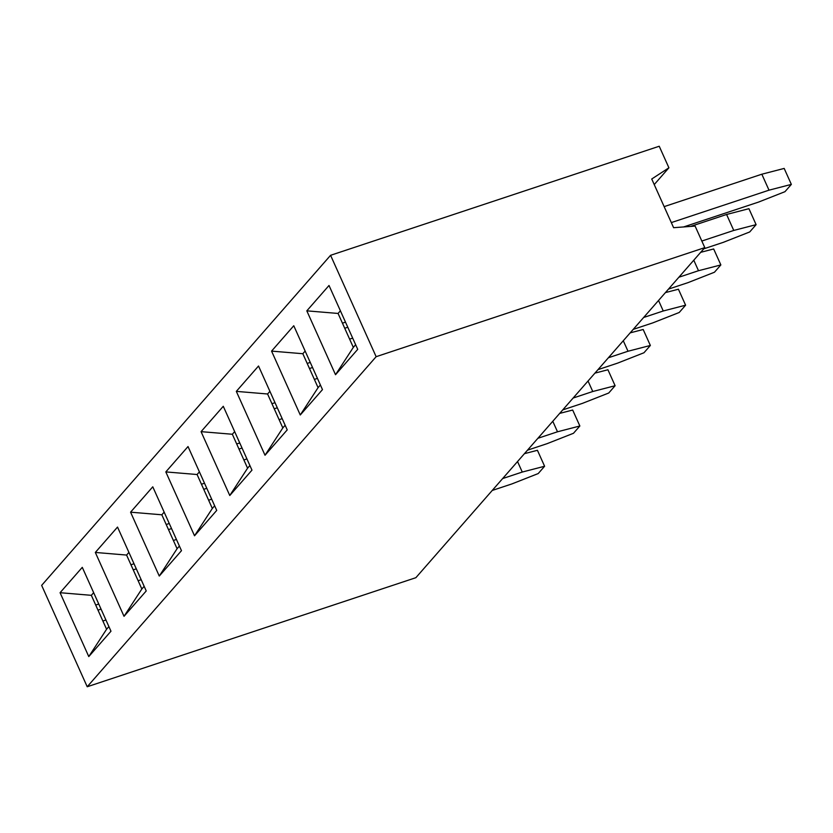 <?xml version="1.0" encoding="UTF-8"?>
<svg xmlns="http://www.w3.org/2000/svg" width="833" height="833" viewBox="0 0 833 833"><rect width="100%" height="100%" fill="white"/><g stroke="black" fill="none" stroke-linecap="round" stroke-linejoin="round"><path stroke-width="1.25" d="M524.436 453.662L537.431 450.299L544.605 466.261L538.222 473.56L511.858 483.942L492.241 490.45M517.543 461.544L522.26 472.051L544.605 466.261M522.26 472.051L502.643 478.559M690.599 226.42L726.584 214.477L748.929 208.687L756.104 224.66L749.721 231.949L723.346 242.33L703.729 248.848M726.584 214.477L733.758 230.439L756.104 224.66M733.758 230.439L701.823 241.039M559.693 413.397L572.677 410.034L579.862 425.996L573.479 433.285L547.104 443.666L527.487 450.184M552.789 421.279L557.506 431.786L579.862 425.996M557.506 431.786L537.889 438.293M630.185 332.856L643.18 329.493L650.354 345.466L643.971 352.755L617.597 363.136L597.979 369.644M623.282 340.739L628.009 351.245L650.354 345.466M628.009 351.245L608.392 357.753M594.939 373.122L607.934 369.758L615.108 385.731L608.725 393.02L582.35 403.401L562.733 409.909M588.036 381.004L592.763 391.51L615.108 385.731M592.763 391.51L573.146 398.028M700.688 252.326L713.673 248.963L720.857 264.925L714.464 272.224L688.1 282.606L668.482 289.113M693.785 260.208L698.502 270.715L720.857 264.925M698.502 270.715L678.885 277.222M665.432 292.591L678.426 289.228L685.601 305.19L679.218 312.49L652.853 322.871L633.236 329.379M658.539 300.474L663.255 310.98L685.601 305.19M663.255 310.98L643.638 317.488M664.151 206.626L761.831 174.212L784.176 168.422L791.35 184.395L784.967 191.684L758.592 202.065L683.633 226.94M761.831 174.212L769.005 190.174L791.35 184.395M769.005 190.174L671.325 222.588M93.66 592.669L91.338 595.324L106.582 629.259L108.904 626.603M164.153 512.139L161.831 514.794L177.085 548.718L179.407 546.063M128.907 552.404L126.585 555.059L141.839 588.983L144.151 586.338M199.399 471.874L197.088 474.518L212.332 508.453L214.654 505.798M234.656 431.598L232.334 434.253L247.578 468.188L249.9 465.532M269.902 391.333L267.58 393.988L282.824 427.912L285.146 425.267M340.395 310.803L338.073 313.447L353.327 347.382L355.649 344.727M305.149 351.068L302.827 353.723L318.081 387.647L320.403 385.002M97.992 610.131L101.043 609.11M95.701 605.039L98.763 604.029M105.937 619.991L102.876 621.001M168.485 529.59L171.546 528.58M166.204 524.509L169.255 523.488M176.429 539.461L173.379 540.471M133.238 569.866L136.3 568.845M130.948 564.774L134.009 563.754M141.183 579.726L138.132 580.736M203.741 489.325L206.792 488.315M201.451 484.233L204.502 483.223M211.686 499.186L208.625 500.206M238.988 449.06L242.039 448.05M236.697 443.968L239.758 442.958M246.932 458.921L243.871 459.941M274.234 408.795L277.295 407.774M271.943 403.703L275.005 402.693M282.179 418.655L279.128 419.665M344.737 328.254L347.788 327.244M342.446 323.162L345.497 322.152M352.682 338.125L349.621 339.135M309.48 368.53L312.542 367.509M307.2 363.438L310.251 362.417M317.425 378.39L314.374 379.4M88.777 656.581L110.976 631.216L82.28 567.346L60.07 592.711L88.777 656.581L106.582 629.259M60.07 592.711L91.338 595.324M159.27 576.051L181.479 550.686L152.772 486.816L130.573 512.18L159.27 576.051L177.085 548.718M130.573 512.18L161.831 514.794M124.023 616.316L146.233 590.951L117.526 527.081L95.326 552.446L124.023 616.316L141.839 588.983M95.326 552.446L126.585 555.059M194.526 535.786L216.726 510.41L188.019 446.55L165.819 471.915L194.526 535.786L212.332 508.453M165.819 471.915L197.088 474.518M229.773 495.51L251.972 470.145L223.275 406.285L201.065 431.65L229.773 495.51L247.578 468.188M201.065 431.65L232.334 434.253M265.019 455.245L287.229 429.88L258.522 366.01L236.322 391.375L265.019 455.245L282.824 427.912M236.322 391.375L267.58 393.988M335.522 374.715L357.721 349.35L329.014 285.48L306.815 310.844L335.522 374.715L353.327 347.382M306.815 310.844L338.073 313.447M300.265 414.98L322.475 389.615L293.768 325.745L271.568 351.109L300.265 414.98L318.081 387.647M271.568 351.109L302.827 353.723M376.141 356.691L704.791 247.63L415.865 577.696L87.215 686.756L376.141 356.691L330.576 255.304L659.226 146.244L668.909 167.797L651.729 179.001L673.616 227.701L695.107 226.076L704.791 247.63M87.215 686.756L41.65 585.37L330.576 255.304M654.238 184.562L668.909 167.797"/></g></svg>
